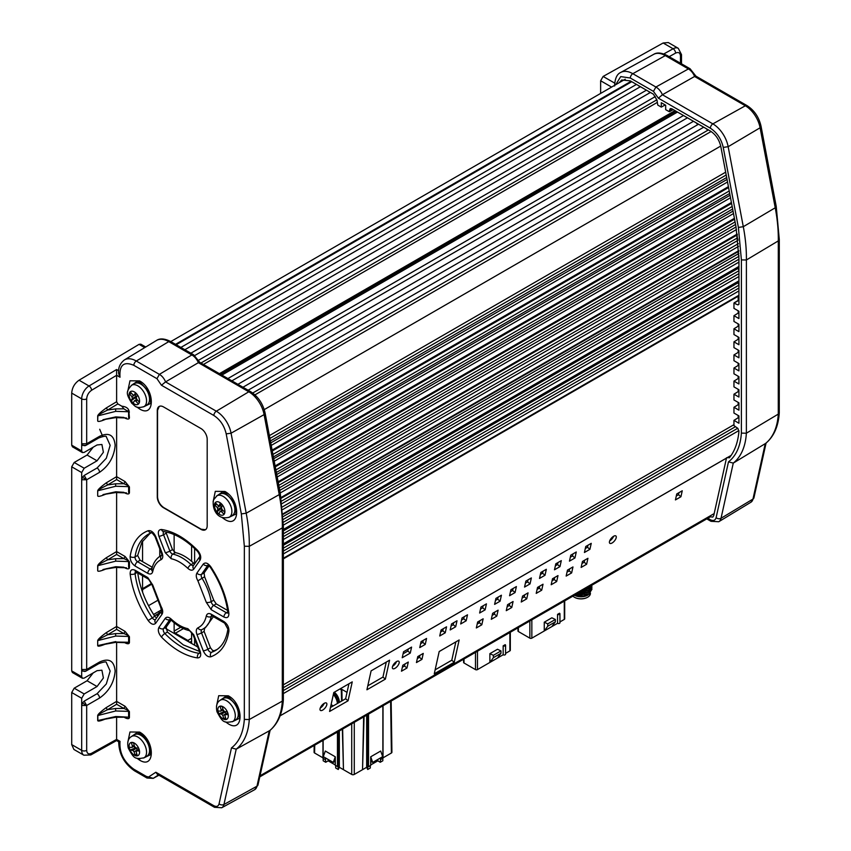 <?xml version="1.0" encoding="UTF-8"?>
<svg xmlns="http://www.w3.org/2000/svg" width="851" height="851" viewBox="0 0 851 851"><rect width="100%" height="100%" fill="white"/><g stroke="black" fill="none" stroke-linecap="round" stroke-linejoin="round"><path stroke-width="1.28" d="M590.413 593.03L590.413 593.381A9.404 5.425 180 0 1 587.669 597.221L587.413 597.359A9.053 5.223 180 0 1 574.616 597.359L574.361 597.221A9.404 5.425 180 0 1 572.883 596.104M574.68 595.072L588.732 593.966L591.86 588.509M591.934 589.264L588.732 594.36L581.648 596.423A10.925 6.308 180 0 1 574.489 595.179M542.704 572.606A4.766 2.755 120 0 0 542.044 573.521M531.843 619.794L531.843 638.154L544.257 630.985L544.257 622.198L547.746 623.857L555.363 619.464L555.363 621.836L547.746 626.23L547.746 623.857M531.843 638.154A1.415 0.819 180 0 1 529.843 638.154L518.365 631.527A1.415 0.819 180 0 1 517.961 630.953L517.961 627.815M564.692 600.838L564.692 618.847A1.415 0.819 180 0 1 564.277 619.422L564.277 601.072M559.947 621.921L564.277 619.422M559.947 613.805A1.415 0.819 180 0 1 559.075 614.56A1.415 0.819 180 0 1 557.543 614.379L559.533 613.231A1.415 0.819 180 0 1 559.947 613.805L559.947 622.741A1.415 0.819 180 0 1 559.075 623.496A1.415 0.819 180 0 1 557.543 623.315L544.257 630.985L547.746 626.23M552.873 578.542A7.372 4.255 60 0 1 553.671 579.85M537.8 587.243A3.595 2.074 60 0 1 538.63 588.53M555.363 621.836L551.863 626.591M544.257 622.198L551.863 617.805L555.363 619.464M557.543 614.379L557.543 623.315M477.464 651.196L477.464 669.609L489.878 662.44L489.878 653.653L493.378 655.313L500.984 650.919L500.984 653.291L493.378 657.685L493.378 655.313M477.464 669.609A1.415 0.819 180 0 1 475.475 669.609L463.997 662.982A1.415 0.819 180 0 1 463.582 662.408L463.582 659.206M510.313 632.229L510.313 650.302A1.415 0.819 180 0 1 509.898 650.877L509.898 632.463M505.579 653.377L509.898 650.877M505.579 645.26A1.415 0.819 180 0 1 504.707 646.015A1.415 0.819 180 0 1 503.164 645.835L505.164 644.686A1.415 0.819 180 0 1 505.579 645.26L505.579 654.196A1.415 0.819 180 0 1 504.707 654.951A1.415 0.819 180 0 1 503.164 654.77L489.878 662.44L493.378 657.685M494.495 613.497A3.595 2.074 -120 0 0 493.867 612.624M478.315 623.368A7.372 4.255 -120 0 0 477.602 622.187M500.984 653.291L497.495 658.046M489.878 653.653L497.495 649.26L500.984 650.919M503.164 645.835L503.164 654.77M440.68 631.697L442.86 630.431M439.18 651.579L444.169 648.643M419.575 657.025L418.288 656.281M418.352 658.014L418.054 656.419M417.362 658.408L418.298 657.983M481.57 608.454A4.766 2.755 120 0 0 480.677 608.305M584.435 560.309L584.435 561.096M557.001 564.883A4.766 2.755 120 0 0 555.575 564.841M589.945 593.477L587.669 595.2A9.404 5.425 180 0 1 574.404 595.221L581.648 596.423M587.413 597.359L587.669 597.221A9.404 5.425 180 0 1 574.361 597.221L574.616 597.359M588.041 594.987C583.446 597.189 578.882 597.264 574.372 595.211M574.404 595.221L584.711 595.977M586.999 592.934L590.509 589.126M576.467 594.094L584.69 594.072M578.893 592.636L584.69 592.158M582.212 590.722L584.69 590.254M591.53 585.339L588.732 588.243L583.212 590.137M582.339 590.647L588.732 588.647L591.732 585.222M576.393 594.083L588.732 592.456L591.934 587.36L588.732 592.062L576.882 593.796M578.988 592.583L588.732 590.551L591.934 585.456L588.732 590.147L579.605 592.222M591.86 586.605L591.934 587.36M364.058 716.67L362.537 769.666L363.654 716.904M368.526 714.085L368.526 766.677L367.738 766.645L367.738 769.495L366.664 767.294L354.271 774.442A1.798 1.042 180 0 1 351.729 774.442L343.453 769.666L342.645 729.03M335.283 756.794L325.305 751.039L323.306 756.656L333.284 762.411L335.283 761.262L335.283 756.794L333.284 762.411M322.965 754.433L322.869 757.784L314.604 753.007A1.798 1.042 180 0 1 314.072 752.263L314.179 745.465M340.549 688.619L347.038 692.363M342.091 700.788L341.868 689.416L340.517 688.64M339.336 730.945L339.336 767.294L343.453 769.666L342.347 729.201M341.581 701.086L341.272 689.757L339.921 688.98M341.868 689.416L341.272 689.757M335.709 765.655L335.709 768.017L338.262 769.495L339.336 767.294M335.283 761.262L335.283 765.411L338.262 766.645L338.262 769.495M323.178 758.422L323.178 760.783L325.731 762.262L328.178 760.847L328.178 759.464M328.178 760.847L335.283 764.953M325.731 762.262L325.305 757.805M323.125 740.306L323.125 758.39L325.305 759.645M370.706 764.953L377.823 760.847L377.823 759.464M377.823 760.847L380.269 762.262L380.695 757.805M372.706 762.411L382.684 756.656L380.695 751.039L370.706 756.794L370.706 761.262L372.706 762.411L370.706 756.794M367.738 769.495L370.291 768.017L370.291 765.655M368.526 766.677L370.706 765.411L370.706 761.262M380.269 762.262L382.822 760.783L382.822 758.422M380.695 759.645L382.876 757.954M383.024 754.582L383.024 757.837M383.12 757.784L391.396 753.007L390.609 701.341M391.152 701.033L391.917 752.263A1.798 1.042 180 0 1 391.396 753.007M614.592 86.025C614.911 78.611 616.932 74.101 620.645 72.495A24.349 14.052 60 0 1 620.794 72.409A24.349 14.052 60 0 1 632.814 73.697L655.908 87.025L688.395 68.942L690.097 68.782L695.937 76.154L747.061 105.63A3.532 2.042 -60 0 0 745.338 105.779A21.424 12.371 60 0 1 760.092 127.778L761.081 126.427C759.049 117.3 754.38 110.364 747.061 105.63M615.688 84.728L620.719 76.59L630.325 78.026L653.451 91.376L655.908 87.025A10.606 6.127 60 0 1 662.418 94.748L694.586 76.473L695.373 76.984M653.451 91.376L658.376 98.184L662.418 94.748L712.861 123.874A22.232 12.829 60 0 1 728.158 146.702L743.295 226.696A149.68 86.419 60 0 1 746.391 259.981L778.303 240.897L779.293 239.471L776.229 206.442L775.229 207.782A148.882 85.962 60 0 1 778.303 240.897L778.282 414.107L779.271 412.746L779.293 239.461M658.376 98.184L710.362 128.193C716.978 132.543 721.276 138.947 723.233 147.393L738.381 227.43L741.402 259.917L746.391 259.981L746.37 433.212A79.164 45.699 60 0 1 733.275 463.093L765.698 443.371M741.402 259.917L741.381 433.116L746.37 433.212L778.282 414.107A78.356 45.241 60 0 1 765.23 443.733L752.965 499.069A3.532 2.436 12.5 0 0 753.933 497.814L750.901 502.239L718.829 521.684A11.999 6.925 60 0 1 718.765 521.727L711 521.312A3.532 2.042 120 0 1 710.266 519.695L707.755 518.238M741.381 433.116C740.466 446.264 736.168 455.849 728.488 461.87L733.275 463.093L721.031 518.28A11.999 6.925 60 0 1 718.829 521.684M614.656 83.09L603.125 76.441L663.142 42.997L673.12 48.762L663.801 53.953M680.47 63.219L680.47 56.038A3.532 2.042 0 0 0 681.502 54.602L678.279 48.316L668.301 42.55L663.142 42.997M603.125 76.441L600.636 80.76L600.636 93.419M729.222 457.838L729.541 457.583C734.796 450.977 737.934 442.286 738.923 431.521L737.891 428.393L733.956 425.585L733.956 420.362L738.934 423.234L738.934 415.916L733.956 413.033L733.956 407.278L738.934 410.15L738.934 402.831L733.956 399.959L733.956 394.194L738.934 397.066L738.934 389.747L733.956 386.875L733.956 381.11L738.934 383.982L738.934 376.663L733.956 373.791L733.956 368.026L738.934 370.898L738.934 363.579L733.956 360.707L733.956 354.941L738.934 357.814L738.934 350.495L733.956 347.623L733.956 341.857L738.934 344.74L738.934 337.411L733.956 334.539L733.956 328.773L738.934 331.656L738.934 324.327L733.956 321.455L733.956 315.689L738.934 318.572L738.934 311.243L733.956 308.37L733.956 303.147L737.913 304.892L738.945 304.296L738.945 258.502L735.998 226.738L720.84 146.659C719.265 139.766 715.776 134.564 710.362 131.033L671.694 108.705L669.663 109.885L670.269 108.566L671.694 108.705M733.956 303.147L738.945 300.222M669.663 109.885L669.194 111.672L665.673 109.63L665.673 105.237L661.291 102.705L661.291 107.109L657.77 105.067L656.983 100.12L653.408 94.195L630.325 80.866L621.709 79.973L619.166 82.717M673.035 109.481L669.194 111.672M710.213 516.823L712.787 517.089L713.712 515.663L726.552 457.764L729.541 457.583M738.168 252.843L738.923 253.279M734.711 220.015A167.509 96.706 60 0 1 734.987 221.983A1.766 1.021 -120 0 0 735.232 222.771M736.998 235.078A167.509 96.706 60 0 1 737.392 237.918A1.766 1.021 -120 0 0 737.913 239.184M738.168 251.619L738.168 253.906A1.766 1.021 -120 0 0 738.955 255.704M738.168 267.469L738.168 268.31A1.766 1.021 -120 0 0 738.945 270.097M738.168 281.872L738.168 282.713A1.766 1.021 -120 0 0 738.945 284.5M738.168 296.276L738.168 300.435M738.168 310.796L738.168 313.136M738.168 323.88L738.168 326.22M738.168 336.964L738.168 339.304M738.168 350.048L738.168 352.378M738.168 363.132L738.168 365.462M738.168 376.216L738.168 378.546M738.168 389.301L738.168 391.63M738.168 402.385L738.168 404.714M738.168 415.469L738.168 417.798M738.04 240.301L281.968 503.622M735.562 224.483L279.277 487.921M158.999 611.475L158.999 613.273M142.553 592.147L142.553 575.744M142.553 561.639L142.553 541.119M197.794 647.058L165.817 628.602M144.713 347.612L139.064 344.357L140.83 344.187L145.712 347.006M99.705 429.266L102.556 435.978M139.064 344.357L79.058 380.216C74.58 383.386 72.133 387.673 71.707 393.098L81.685 398.864L81.685 443.754L82.419 445.36L85.94 445.36A3.532 2.883 -120 0 1 81.685 443.754L81.685 450.956L71.707 445.19L71.707 393.098M71.707 744.604L73.899 749.454L83.877 755.209A10.584 6.117 120 0 1 81.685 750.369L71.707 744.604L71.707 692.523L74.197 688.193L87.079 680.757L93.195 672.907M81.685 443.754L86.674 443.754A3.532 2.042 60 0 1 85.94 445.36L98.822 437.925C103.971 436.084 106.471 435.723 106.322 436.84L110.162 445.318L106.322 458.232L97.057 468.007L84.185 475.443L82.419 477.305L81.685 479.762L81.685 669.471L82.419 671.088L85.94 671.088A3.532 2.883 -120 0 1 81.685 669.471L86.674 669.471A3.532 2.042 60 0 1 85.94 671.088L98.822 663.652C103.971 661.801 106.471 661.44 106.322 662.557L110.151 671.035L106.322 683.949L97.057 693.725L84.175 701.16L82.419 703.022L81.685 705.479L81.685 698.277L84.175 693.959L97.057 686.523L103.397 677.97L101.907 670.194L97.057 670.673L84.175 678.109L82.419 678.29L72.431 672.524L71.707 670.907L71.707 466.795L74.197 462.476L87.079 455.04L93.195 447.19M84.185 475.443L86.674 479.762L81.685 479.762L81.685 472.56L84.185 468.241L97.057 460.806L103.397 452.253L101.907 444.477L97.057 444.956L84.185 452.392L82.419 452.572L72.441 446.807L71.707 445.19M82.419 678.29L81.685 676.673L71.707 670.907M82.419 452.572L81.685 450.956M158.935 775.218L153.265 778.325L146.287 776.41A3.532 2.042 120 0 0 147.01 778.027L153.223 778.357L158.935 775.218M149.031 776.697L155.839 772.24L213.771 805.684A3.532 2.042 120 0 0 214.505 807.301L221.749 807.748L254.63 789.696A11.999 6.925 -120 0 0 254.704 789.654A11.999 6.925 -120 0 0 256.97 786.207A3.532 2.436 12.5 0 0 257.991 784.93L254.704 789.654M213.771 805.684C216.505 807.046 218.271 806.44 219.058 803.865L231.472 747.912L236.216 749.157L269.778 730.562M244.343 546.225L241.333 513.919L246.205 513.206L279.234 494.612A149.68 86.419 -120 0 1 282.341 527.897L282.309 701.128A79.164 45.699 -120 0 1 269.214 731.009L256.97 786.207L223.941 804.493L236.216 749.157A78.356 45.241 -120 0 0 249.269 719.531L249.29 546.321L282.341 527.897L283.372 526.461L283.34 699.735L282.309 701.128L249.269 719.531L244.322 719.414L244.343 546.225L249.29 546.321A148.882 85.962 -120 0 0 246.205 513.206L231.068 433.202L264.097 414.618L279.234 494.612L280.277 493.25L283.372 526.461M264.097 414.618A22.232 12.829 -120 0 0 248.8 391.79A3.532 2.042 -60 0 1 250.566 391.62C258.161 396.545 263.023 403.757 265.14 413.246L264.097 414.618M241.333 513.919L226.196 433.882C224.324 425.787 220.207 419.66 213.867 415.501L161.456 385.237L165.573 381.897L198.368 362.675L199.304 363.217M250.566 391.62L199.794 362.356L193.592 354.771L191.847 354.952L159.382 374.366L136.277 361.026L168.764 341.623L191.847 354.952A10.606 6.127 -120 0 1 198.368 362.675L248.8 391.79L216.324 411.203L165.573 381.897A9.808 5.659 -120 0 0 159.382 374.366L156.967 378.684L133.83 365.324C123.778 361.09 119.172 365.058 120.012 377.227L118.704 373.749C117.949 368.164 119.831 363.568 124.363 359.952L156.435 340.506A24.349 14.052 -120 0 1 156.584 340.421A24.349 14.052 -120 0 1 168.764 341.623A3.532 2.042 -60 0 1 170.519 341.442L193.613 354.771M81.685 669.471L81.685 676.673M84.175 701.16L86.674 705.479L81.685 705.479L81.685 750.369A3.532 2.042 0 0 0 86.674 750.369L86.674 705.479L99.556 698.043C108.96 691.469 114.151 682.47 115.151 671.035C114.151 660.748 108.96 657.749 99.556 662.035L86.674 669.471L86.674 479.762L99.556 472.326C108.96 465.752 114.151 456.753 115.151 445.318C114.151 435.031 108.96 432.031 99.556 436.318L86.674 443.754L86.674 398.864C86.983 395.258 88.61 392.396 91.578 390.269L116.619 375.312L116.576 369.525L89.036 385.982A10.584 6.117 120 0 0 81.685 398.864A3.532 2.042 0 0 0 86.674 398.864M171.125 620.071L166.147 627.187L167.413 632.038L183.348 644.898L199.464 651.419M197.911 627.847C202.23 625.751 205.027 621.783 206.314 615.943C207.038 613.518 208.676 612.943 211.229 614.209L223.93 621.538C227.355 624.006 229.015 627.198 228.908 631.112C226.76 644.526 220.717 653.1 210.782 656.812C207.846 657.217 205.346 655.227 203.272 650.855L196.932 634.495C195.804 631.176 196.134 628.963 197.911 627.847A3.532 2.872 -115 0 0 201.9 629.602A3.532 2.872 -115 0 0 202.038 629.538A42.327 24.434 -120 0 0 202.857 629.112L205.431 627.708L213.41 616.656M217.143 649.451L214.186 650.728L212.622 650.462L210.463 647.771L204.112 631.421L204.602 628.123M213.761 600.21L216.197 603.88L213.654 605.391A3.595 2.074 60 0 1 211.176 601.668L213.761 600.21L204.602 576.787L202.038 578.265A3.595 2.074 60 0 1 201.538 574.34L207.878 565.319A3.595 2.074 60 0 1 208.048 565.128M216.197 603.88L227.632 610.475M209.101 565.83L204.112 572.925L204.602 576.787M193.485 565.479A3.595 2.074 60 0 1 191.06 564.638L193.613 563.139C187.539 557.448 181.465 553.937 175.38 552.607L172.859 554.129A3.595 2.074 60 0 1 172.083 553.82A3.595 2.074 60 0 1 169.881 551.086L163.562 534.736A3.595 2.074 60 0 1 163.764 531.588M193.613 563.139L194.634 563.841L194.592 548.47M165.817 531.928L172.466 549.618L175.38 552.607M150.095 533.322L141.904 542.236L137.639 555.49L140.107 560.224L152.308 567.266M137.66 572.223C139.681 587.233 145.383 601.923 154.744 616.284L156.573 617.964M119.64 741.2C118.3 741.934 118.427 741.987 120.012 741.359L116.608 739.402C116.566 740.966 116.587 740.966 116.608 739.402L91.578 753.295C88.61 754.603 86.972 753.624 86.674 750.369M120.012 741.359C119.161 752.55 123.767 761.836 133.83 769.219A3.532 2.042 120 0 0 134.554 770.836C124.246 763.687 118.949 754.007 118.693 741.785L116.576 740.572L90.802 754.943A3.532 2.074 -119.1 0 0 91.578 753.295M155.839 772.24L157.339 774.293L214.505 807.301M231.472 747.912C239.131 741.976 243.407 732.477 244.322 719.414M116.608 642.303L116.63 704.266L107.641 709.649A1.766 1 59.1 0 1 106.364 707.5C100.79 711.585 97.897 714.276 97.695 715.553L115.725 710.968L128.618 711.372C128.98 710.862 127.395 709.883 123.852 708.436L115.513 708.521L107.641 709.649C100.333 713.298 97.078 715.234 97.844 715.478L97.844 720.489L115.651 717.255L128.618 717.17L115.757 716.51L97.695 720.563C97.918 721.605 100.801 720.957 106.364 718.606A1.766 1.032 60.9 0 1 106.375 718.478M116.608 567.404L116.608 626.485L106.364 632.591C100.79 636.686 97.897 639.367 97.695 640.654L97.695 645.664C97.918 646.707 100.801 646.047 106.364 643.707A1.766 1.032 60.9 0 1 106.375 643.579M116.619 492.495L116.608 551.586L106.364 557.692C100.843 561.734 97.95 564.415 97.695 565.745L97.695 570.755C97.918 571.798 100.812 571.149 106.364 568.798L106.375 568.67M116.619 417.596L116.619 476.677L106.364 482.783C100.79 486.878 97.897 489.559 97.695 490.846L97.695 495.856C97.918 496.899 100.812 496.25 106.364 493.899A1.766 1.032 60.9 0 1 106.375 493.771M116.619 375.312L116.619 401.757L106.364 407.884C100.843 411.927 97.95 414.607 97.695 415.937L97.695 420.947C97.918 421.99 100.812 421.341 106.364 418.99L106.375 418.862M116.608 717.212L116.608 739.349M116.619 401.757L117.863 403.927L121.81 406.204L123.863 408.82L115.545 408.905L107.641 410.033C100.514 413.565 97.248 415.511 97.854 415.862L115.757 411.341L128.618 411.756L123.863 408.82M106.364 407.884L107.641 410.033L117.863 403.927M123.863 417.415L115.736 416.894L103.003 419.713M126.448 417.979L115.63 417.639L102.992 419.713M97.695 415.937A1.766 1.021 180 0 1 97.854 415.862L97.695 420.947M106.364 482.783L107.641 484.932C100.344 488.58 97.078 490.527 97.854 490.761L115.736 486.251L128.618 486.655C128.98 486.155 127.395 485.176 123.863 483.73L116.64 479.56L116.619 476.677L125.086 481.581L129.426 486.921L129.426 492.718C129.182 494.229 127.746 494.346 125.086 493.059L124.437 492.686M125.086 481.581L123.863 483.73L115.513 483.815L107.641 484.932L116.64 479.56M123.863 492.325L115.757 491.793L103.003 494.612M126.448 492.889L115.651 492.548L102.992 494.612M97.695 490.846L97.695 495.856M106.364 557.692L107.641 559.841C100.514 563.373 97.248 565.319 97.844 565.67L115.757 561.149L128.618 561.564C129.001 561.064 127.416 560.096 123.863 558.628L116.64 554.458L116.608 551.586L125.086 556.48L129.426 561.83L129.426 567.628C129.182 569.138 127.735 569.245 125.086 567.957L124.437 567.585M125.086 556.48L123.863 558.628L115.534 558.713L107.641 559.841L116.64 554.458M123.863 567.223L115.736 566.702L103.003 569.521M126.437 567.787L115.63 567.447L102.992 569.521M97.695 565.745A1.766 1.021 180 0 1 97.844 565.67L97.695 570.755M106.364 632.591L107.641 634.74C100.344 638.388 97.078 640.335 97.844 640.569L115.725 636.059L128.618 636.463C128.98 635.952 127.395 634.984 123.863 633.538L116.63 629.368L116.608 626.485L125.086 631.389L129.426 636.729L129.426 642.526C129.182 644.037 127.735 644.154 125.086 642.867L124.437 642.494M125.086 631.389L123.863 633.538L115.513 633.623L107.641 634.74L116.63 629.368M115.757 641.601L97.844 645.579L115.651 642.356L126.448 642.696L128.618 642.26L115.534 642.048M123.863 642.133L126.448 642.696M97.695 640.654L97.695 645.664M123.852 717.031L126.448 717.595M116.63 704.266L123.852 708.436L125.086 706.287L129.416 711.638A1.766 1.021 180 0 0 128.618 711.372L128.618 717.17L129.416 717.436C129.182 718.946 127.735 719.052 125.086 717.765L125.044 717.446M121.81 406.204C125.554 406.587 127.884 407.937 128.788 410.225L129.426 417.82C129.182 419.33 127.735 419.437 125.086 418.149L124.437 417.777M129.426 412.022A1.766 1.021 180 0 0 128.618 411.756L128.618 417.554L129.426 417.82M129.426 561.83A1.766 1.021 180 0 0 128.618 561.564L128.618 567.362L129.426 567.628M170.328 619.166L171.242 620.177A3.532 1.319 -46.6 0 1 171.179 619.06C176.742 624.262 182.295 627.474 187.837 628.676A3.532 2.564 101.8 0 0 189.613 630.687L192.932 634.548A3.532 0.745 158.8 0 0 193.73 634.708L200.07 651.058A3.532 0.745 158.8 0 1 199.283 650.887L192.932 634.548M161.073 606.486C162.839 609.646 163.169 612.241 162.041 614.252L155.68 623.251C153.595 625.23 151.095 624.315 148.17 620.528C138.298 605.401 132.299 589.924 130.16 574.106C130.054 570.064 131.714 568.776 135.128 570.266L147.819 577.595A3.532 2.042 120 0 0 148.553 579.212L151.755 584.158A3.532 1.553 -9.7 0 0 152.733 585.009L161.073 606.486L160.552 606.891L161.647 610.773M161.722 555.256A3.532 2.872 65 0 0 161.126 559.65C156.797 561.745 153.988 565.734 152.723 571.606A3.532 2.415 -168.2 0 1 151.765 569.447L152.063 569.234M187.858 568.362C182.284 563.149 176.721 559.937 171.168 558.724A3.532 2.564 -78.2 0 1 172.859 554.129A42.327 24.434 -120 0 1 191.06 564.638A3.532 1.319 133.4 0 0 187.858 568.362C190.347 570.5 192.305 570.755 193.741 569.138A3.532 2.787 -144.9 0 1 193.358 565.66L199.666 556.682M206.293 602.306L197.911 580.85L202.038 578.265A42.327 24.434 -120 0 1 211.176 601.668A3.532 1.542 170.2 0 1 206.293 602.306L211.208 609.688A3.532 2.042 -60 0 1 213.654 605.391L226.345 612.72A3.595 2.074 60 0 0 227.877 613.018M127.756 742.508L129.958 731.988L139.564 732.083C155.222 740.338 155.233 769.942 139.575 760.124L136.777 758.135M163.52 406.916L200.953 428.521A8.818 5.095 60 0 1 207.187 439.329L207.187 525.758A8.818 5.095 60 0 1 205.357 529.79A8.818 5.095 60 0 1 200.942 529.354L163.52 507.749A8.818 5.095 60 0 1 157.286 496.941L157.286 410.512A8.818 5.095 60 0 1 159.116 406.48A8.818 5.095 60 0 1 163.52 406.916M213.09 501.877L215.303 491.346L224.909 491.452C240.556 499.707 240.567 529.311 224.909 519.493L222.111 517.504M127.756 391.322L129.958 380.791L139.564 380.897C155.222 389.152 155.222 418.756 139.564 408.927L136.777 406.938M216.494 706.234L218.707 695.703L228.313 695.799C243.96 704.054 243.971 733.668 228.313 723.839L225.515 721.85M131.214 736.689L137.256 732.562L140.287 733.7C148.265 740.242 151.542 747.306 150.138 754.88L143.553 758.05M216.558 496.048L222.59 491.931L225.632 493.069L233.004 500.973L235.28 506.302C236.11 511.632 236.174 514.281 235.472 514.249L228.887 517.408M131.214 385.492L137.256 381.376L140.298 382.514L147.67 390.407L149.946 395.747C150.776 401.076 150.84 403.725 150.138 403.682L143.553 406.852M219.962 700.405L225.994 696.278L229.036 697.416L236.408 705.319L238.684 710.649C239.514 715.989 239.578 718.638 238.876 718.595L232.291 721.765M232.738 721.531L235.727 719.797A12.35 7.127 -120 0 0 237.631 709.915A12.35 7.127 -120 0 0 223.377 698.405L220.388 700.139C216.888 702.107 215.75 705.979 216.984 711.755C222.707 722.499 223.813 723.148 232.738 721.531A12.35 7.127 -120 0 0 234.631 711.638A12.35 7.127 -120 0 0 220.388 700.139M144 406.618L146.989 404.885A12.35 7.127 -120 0 0 144.617 387.311A12.35 7.127 -120 0 0 134.639 383.493L131.65 385.226C125.618 392.024 126.171 393.758 131.831 403.321C135.086 405.587 135.458 409.097 144 406.618A12.35 7.127 -120 0 0 141.617 389.035A12.35 7.127 -120 0 0 131.65 385.226M229.334 517.174L232.323 515.44A12.35 7.127 -120 0 0 234.355 512.93A12.35 7.127 -120 0 0 230.844 498.952A12.35 7.127 -120 0 0 219.973 494.059L216.984 495.782L213.622 499.803C211.676 507.09 216.377 520.918 229.334 517.174A12.35 7.127 -120 0 0 231.366 514.653A12.35 7.127 -120 0 0 227.845 500.675A12.35 7.127 -120 0 0 216.984 495.782M144 757.805L146.989 756.082A12.35 7.127 -120 0 0 148.882 746.189A12.35 7.127 -120 0 0 134.639 734.69L131.65 736.423C128.15 738.391 127.012 742.263 128.246 748.029C133.969 758.784 135.075 759.422 144 757.805A12.35 7.127 -120 0 0 145.893 747.923A12.35 7.127 -120 0 0 131.65 736.423M159.243 406.406L157.541 410.373L157.531 496.803C157.924 501.377 160.009 504.983 163.775 507.6L201.198 529.216L205.485 529.716M129.214 747.199L131.905 747.465L132.458 746.263L131.341 742.508L133.447 742.71L134.554 746.465L135.883 747.869L138.575 748.135L139.447 751.061L136.745 750.795L136.203 751.997L137.309 755.752L135.213 755.55L134.096 751.795L132.777 750.391L130.086 750.125L129.214 747.199M137.724 750.22L136.266 748.38L134.745 748.22L130.086 750.125M134.745 748.22L134.139 746.178M136.266 748.38L132.777 750.391M137.596 749.774L134.096 751.795M136.713 753.731L135.213 755.55M138.979 749.497L136.745 750.795M134.203 745.253L132.458 746.263M134.426 746.019L131.905 747.465M215.292 502.739L218.037 505.473L219.335 505.526L220.324 502.93L222.462 505.058L221.462 507.653L222.068 509.494L224.813 512.228L224.036 514.249L221.292 511.515L219.994 511.472L219.005 514.057L216.867 511.93L217.867 509.345L217.26 507.494L214.516 504.76L215.292 502.739M216.899 504.345L214.516 504.76M222.207 510.196L220.792 508.781L221.356 507.324L220.26 504.983M220.749 505.473L217.26 507.494M221.356 507.324L217.867 509.345M220.792 508.781L216.867 511.93M222.558 509.983L219.994 511.472M223.068 510.494L221.292 511.515M221.611 504.207L219.335 505.526M137.554 395.109L136.288 397.406L136.756 399.236L139.383 402.225L138.394 404.012L135.766 401.023L134.415 400.789L133.15 403.087L131.107 400.768L132.373 398.47L131.905 396.64L129.278 393.651L130.267 391.864L132.884 394.843L134.245 395.087L135.511 392.779L137.554 395.109M136.681 399.481L135.149 397.747L135.862 396.449L135.277 394.481M136.426 393.822L134.245 395.087M131.533 393.3L129.278 393.651M135.394 394.619L131.905 396.64M135.862 396.449L132.373 398.47M135.149 397.747L131.107 400.768M136.873 399.374L134.415 400.789M137.468 400.044L135.766 401.023M217.952 710.915L220.654 711.191L221.196 709.979L220.09 706.224L222.185 706.436L223.302 710.191L224.621 711.585L227.313 711.851L228.185 714.776L225.483 714.51L224.941 715.723L226.047 719.478L223.951 719.265L222.845 715.51L221.515 714.106L218.824 713.84L217.952 710.915M226.462 713.946L225.015 712.096L223.494 711.936L218.824 713.84M223.494 711.936L222.888 709.894M225.015 712.096L221.515 714.106M226.334 713.489L222.845 715.51M225.451 717.446L223.951 719.265M227.717 713.223L225.483 714.51M222.941 708.968L221.196 709.979M223.164 709.734L220.654 711.191M726.116 175.04L269.905 438.435M736.03 226.951L279.745 490.389M738.381 243.641L282.372 506.919M678.938 492.676L678.492 494.708L676.311 495.963M613.603 536.258A4.766 2.074 -50 0 1 609.667 540.949A4.766 2.074 -50 0 1 609.656 540.959M584.626 560.192L584.18 562.224L581.999 563.479M587.935 545.246L587.488 547.278L585.307 548.533M569.659 568.84L569.213 570.872L567.032 572.127M557.99 562.543L557.543 564.575L555.363 565.83M554.692 577.489L554.235 579.52L552.054 580.776M320.253 708.043A4.766 2.074 -50 0 1 320.242 708.043A4.766 2.074 -50 0 0 324.188 703.351A4.766 2.074 130 0 0 320.699 707.053A4.766 2.074 130 0 0 320.37 710.372A4.766 2.074 130 0 0 322.689 710.085A4.766 2.074 130 0 0 326.167 706.383A4.766 2.074 130 0 0 326.497 703.075A4.766 2.074 130 0 0 324.178 703.362M392.598 666.269A4.766 2.074 -50 0 1 392.598 666.28A4.766 2.074 -50 0 0 396.534 661.578A4.766 2.074 130 0 0 393.045 665.291A4.766 2.074 130 0 0 392.715 668.599A4.766 2.074 130 0 0 395.034 668.312A4.766 2.074 130 0 0 398.513 664.61A4.766 2.074 130 0 0 398.842 661.301A4.766 2.074 130 0 0 396.523 661.589M404.98 663.971L404.533 665.993L402.353 667.258M443.243 628.729L442.797 630.761L440.616 632.016M419.947 655.323L419.5 657.344L417.32 658.61M453.7 622.687L453.253 624.719L451.073 625.974M464.199 616.72L463.742 618.751L461.561 620.007M483.134 605.784L482.687 607.805L480.507 609.071M498.112 597.136L497.665 599.157L495.473 600.423M509.77 603.433L509.324 605.455L507.143 606.72M513.079 588.488L512.632 590.52L510.451 591.775M494.803 612.082L494.357 614.103L492.176 615.369M479.836 620.73L479.39 622.751L477.198 624.017M524.748 594.785L524.301 596.806L522.12 598.072M528.045 579.839L527.599 581.871L525.418 583.126M539.715 586.137L539.268 588.169L537.087 589.424M543.023 571.191L542.576 573.223L540.385 574.478M423.255 640.367L422.809 642.388L420.628 643.654M572.957 553.895L572.51 555.926L570.33 557.182M408.278 649.026L407.831 651.047L403.097 653.791M435.148 669.833L451.796 660.216L455.849 641.899M386.258 662.099L382.95 677.088L367.792 685.832M348.942 683.768L345.623 698.756L330.475 707.5M613.592 536.268A4.766 2.074 130 0 0 610.114 539.97A4.766 2.074 130 0 0 609.784 543.278A4.766 2.074 130 0 0 612.103 542.991A4.766 2.074 130 0 0 615.581 539.289A4.766 2.074 130 0 0 615.911 535.981A4.766 2.074 130 0 0 613.592 536.268L613.145 537.258M680.928 496.75L682.247 490.772L676.758 493.942L675.439 499.92L680.928 496.75L678.492 494.708M586.616 564.266L587.935 558.288L582.446 561.458L581.127 567.436L586.616 564.266L584.18 562.224M589.913 549.32L591.243 543.342L585.754 546.512L584.424 552.49L589.913 549.32L587.488 547.278M571.638 572.914L572.968 566.936L567.479 570.106L566.149 576.084L571.638 572.914L569.213 570.872M559.979 566.617L561.298 560.639L555.809 563.809L554.49 569.787L559.979 566.617L557.543 564.575M556.671 581.552L557.99 575.584L552.501 578.754L551.182 584.733L556.671 581.552L554.235 579.52M406.969 668.035L408.289 662.057L402.8 665.227L401.47 671.205L406.969 668.035L404.533 665.993M445.233 632.793L446.552 626.815L441.063 629.995L439.733 635.974L445.233 632.793L442.797 630.761M421.936 659.387L423.255 653.408L417.767 656.578L416.447 662.557L421.936 659.387L419.5 657.344M455.689 626.762L457.008 620.783L451.519 623.953L450.2 629.931L455.689 626.762L453.253 624.719M466.178 620.794L467.497 614.816L462.008 617.986L460.689 623.964L466.178 620.794L463.742 618.751M485.123 609.848L486.442 603.87L480.953 607.04L479.634 613.018L485.123 609.848L482.687 607.805M500.09 601.2L501.409 595.221L495.92 598.402L494.601 604.37L500.09 601.2L497.665 599.157M511.759 607.497L513.079 601.519L507.59 604.689L506.271 610.667L511.759 607.497L509.324 605.455M515.068 592.551L516.387 586.573L510.898 589.754L509.579 595.732L515.068 592.551L512.632 590.52M496.793 616.145L498.112 610.167L492.623 613.337L491.304 619.315L496.793 616.145L494.357 614.103M481.815 624.794L483.145 618.815L477.656 621.985L476.326 627.964L481.815 624.794L479.39 622.751M526.726 598.849L528.056 592.87L522.567 596.051L521.237 602.019L526.726 598.849L524.301 596.806M530.035 583.903L531.354 577.935L525.865 581.105L524.546 587.084L530.035 583.903L527.599 581.871M541.704 590.2L543.023 584.222L537.534 587.403L536.215 593.381L541.704 590.2L539.268 588.169M545.002 575.265L546.331 569.287L540.842 572.457L539.513 578.435L545.002 575.265L542.576 573.223M366.919 689.789L371.11 670.854L389.567 660.195L385.375 679.119L366.919 689.789M426.564 638.452L421.075 641.622L419.756 647.6L425.245 644.43L426.564 638.452M576.265 551.991L570.776 555.16L569.457 561.139L574.946 557.969L576.265 551.991M410.267 653.089L411.586 647.111L403.544 651.76L402.225 657.738L410.267 653.089L407.831 651.047M434.265 673.79L439.19 651.515L459.157 639.984L454.232 662.259L434.265 673.79M329.592 711.457L333.783 692.523L352.25 681.864L348.059 700.798L329.592 711.457M331.103 704.649L333.262 705.894M451.796 660.216L454.232 662.259M572.51 555.926L574.946 557.969M422.809 642.388L425.245 644.43M382.95 677.088L385.375 679.119M345.623 698.756L348.059 700.798M194.592 645.207L194.592 638.814M738.934 312.657L733.956 315.689M738.934 325.742L733.956 328.773M738.934 338.826L733.956 341.857M738.934 351.92L733.956 354.941M738.934 364.994L733.956 368.026M738.934 378.078L733.956 381.11M738.934 391.162L733.956 394.194M738.934 404.246L733.956 407.278M738.934 417.33L733.956 420.362M661.291 107.109L665.205 104.96M191.592 643.484L191.592 632.24M191.592 561.32L191.592 545.778M638.888 85.813A3.532 2.042 -120 0 0 639.814 87.047M648.866 91.568A3.532 2.042 -120 0 0 649.792 92.802M676.332 111.385A3.532 2.042 -120 0 0 677.056 112.3M686.31 117.151A3.532 2.042 -120 0 0 687.034 118.055M696.288 122.906A3.532 2.042 -120 0 0 697.958 124.544M706.192 128.629A3.532 2.042 -120 0 0 708.16 130.075M159.775 556.352L159.775 548.863M154.829 616.401A3.532 2.042 60 0 1 155.52 615.284A3.532 2.042 60 0 1 157.286 615.454A3.532 2.042 -120 0 0 158.126 615.773M159.743 613.486A3.532 2.042 -120 0 0 158.935 611.358M174.136 622.73L174.136 631.08A1.766 1.021 -120 0 0 175.38 633.24L187.858 640.441A1.766 1.021 60 0 1 189.007 641.984M174.136 534.566L174.136 551.969M176.189 344.719L631.761 81.696M198.783 360.143L655.281 96.588M269.373 435.616L725.573 172.232M529.843 638.154L529.843 620.953M518.365 627.581L518.365 631.527M475.475 669.609L475.475 652.345M463.997 658.972L463.997 662.982M366.664 767.294L366.664 715.17M367.015 767.357L367.015 714.957M367.632 714.606L367.632 769.357M354.271 722.318L354.271 774.442M351.729 723.786L351.729 774.442M314.604 753.007L314.721 745.157M338.358 769.357L338.358 731.509M338.975 731.147L338.975 767.357M333.975 692.406A8.553 4.936 60 0 1 338.975 701.969A8.553 4.936 60 0 1 338.975 702.171L339.336 702.383M334.315 692.214A8.723 5.042 60 0 1 339.326 701.894A8.723 5.042 60 0 1 339.336 702.107M338.294 702.979A10.574 6.106 -120 0 0 333.592 693.384M337.432 703.479A10.148 5.861 -120 0 0 333.358 694.48M337.464 766.677L337.464 732.02M382.876 758.39L382.876 705.809M680.47 56.038C680.172 52.773 678.534 51.794 675.566 53.113L669.152 56.687M738.168 377.684L738.934 377.238M667.014 55.453C661.312 52.634 656.866 52.273 653.674 54.358A23.541 13.595 60 0 1 665.301 55.602A3.532 2.042 -60 0 1 667.014 55.453L690.108 68.782M630.325 78.026A3.532 2.042 -60 0 1 632.814 73.697L665.301 55.602L688.395 68.942A9.808 5.659 60 0 1 694.586 76.473L745.338 105.779L712.861 123.874A3.532 2.042 -60 0 0 710.362 128.193M723.233 147.393L728.158 146.702L760.092 127.778L775.229 207.782L743.295 226.696L738.381 227.43M728.488 461.87L716.106 517.685A3.532 2.436 12.5 0 0 721.031 518.28L752.965 499.069A11.191 6.468 60 0 1 750.901 502.239M675.566 53.113A3.532 2.074 -119.1 0 0 673.12 48.762A10.584 6.117 120 0 1 678.279 48.316M716.106 517.685C715.234 520.514 713.287 521.184 710.266 519.695M600.636 80.76L611.603 87.089M732.615 209.048L276.352 472.465M729.647 193.528L273.416 456.934M726.594 177.572L270.384 440.956M151.574 583.403L142.553 588.701M74.197 688.193L84.175 693.959M71.707 692.523L81.685 698.277M97.057 686.523L87.079 680.757M84.185 468.241L74.197 462.476M71.707 466.795L81.685 472.56M97.057 460.806L87.079 455.04M158.446 774.942L153.265 778.325A9.074 5.244 60 0 1 153.223 778.357M82.419 703.022L86.674 705.479M82.419 477.305L86.674 479.762M79.058 380.216L89.036 385.982A3.532 2 59.1 0 1 91.578 390.269M118.683 370.749L116.576 369.525M214.186 650.728L211.676 652.249A3.595 2.074 60 0 1 210.08 651.983A3.595 2.074 60 0 1 207.889 649.239L201.538 632.889A3.595 2.074 60 0 1 201.942 629.58M155.425 619.592A3.595 2.074 60 0 1 153.776 619.347A3.595 2.074 60 0 1 152.18 617.773A67.101 38.742 60 0 1 135.075 573.67A3.595 2.074 60 0 1 135.554 571.734M221.749 807.748A11.191 6.468 -120 0 0 223.941 804.493A3.532 2.436 12.5 0 1 219.058 803.865M226.196 433.882L231.068 433.202A21.424 12.371 -120 0 0 216.324 411.203A3.532 2.042 -60 0 0 213.867 415.501M116.619 375.259L120.012 377.227M133.83 365.324A3.532 2.042 -60 0 1 136.277 361.026A23.541 13.595 -120 0 0 124.363 359.952M97.057 693.725A3.532 2.042 60 0 1 99.556 698.043M98.822 663.652A3.532 2.042 -120 0 0 99.556 662.035M97.057 468.007A3.532 2.042 60 0 1 99.556 472.326M98.822 437.925A3.532 2.042 -120 0 0 99.556 436.318M199.687 653.249A3.595 2.074 60 0 1 199.081 653.291A67.101 38.742 60 0 1 164.86 633.538A3.595 2.074 60 0 1 163.573 628.602L169.892 619.56A3.595 2.074 60 0 1 170.072 619.358M199.708 652.908L199.081 653.291A3.532 2.638 -82.6 0 0 197.528 657.919C185.518 656.142 173.519 649.207 161.509 637.122A3.532 1.17 -44.3 0 1 164.86 633.538L167.413 632.038M166.147 627.187L163.573 628.602A3.532 2.776 35 0 1 158.956 627.336L165.285 618.294A3.532 2.776 35 0 0 169.892 619.56L170.179 619.411M154.744 616.284L148.17 620.528M137.043 572.563L135.075 573.67A3.532 1.702 -7.1 0 1 130.16 574.106M161.722 555.214A42.273 24.413 -120 0 0 160.562 555.852L161.733 555.139M151.776 569.351A3.595 2.074 60 0 1 150.244 569.064L137.575 561.745A3.595 2.074 60 0 1 135.064 556.916A67.101 38.742 60 0 1 148.829 533.96A67.101 38.742 60 0 1 151.627 532.662M152.116 567.947L150.244 569.064A3.532 2.042 -60 0 0 147.797 573.361L135.118 566.043A3.532 2.042 -60 0 1 137.575 561.745L140.107 560.224M137.639 555.49L135.064 556.916A3.532 2.319 8.2 0 1 130.139 556.469C132.277 543.002 138.319 534.407 148.276 530.694A3.532 2.861 70.8 0 0 151.712 532.652M172.466 549.618L169.881 551.086A3.532 0.745 -21.2 0 1 165.275 552.682L158.946 536.343A3.532 0.745 -21.2 0 0 163.562 534.736L166.136 533.269M204.112 572.925L201.538 574.34A3.532 2.787 35.1 0 1 196.932 573.063L203.272 564.053A3.532 2.787 35.1 0 0 207.878 565.319L208.155 565.17M227.823 611.837L226.345 612.72A3.532 2.042 -60 0 0 223.898 617.018L211.208 609.688M212.229 615.975L211.208 616.549A3.595 2.074 60 0 1 211.654 615.667M201.9 629.602L202.857 629.112A42.327 24.434 -120 0 0 211.208 616.549A3.532 2.425 11.9 0 1 206.314 615.943M228.908 631.112A3.532 2.33 -171.7 0 1 227.908 629.166C226.366 639.197 222.388 646.228 215.952 650.238A67.165 38.784 60 0 1 211.676 652.249A3.532 2.861 -109.2 0 0 210.782 656.812M210.463 647.771L207.889 649.239A3.532 0.745 -21.2 0 1 203.272 650.855M204.112 631.421L201.538 632.889A3.532 0.745 -21.2 0 1 196.932 634.495M133.83 769.219L146.287 776.41M161.456 385.237L156.967 378.684M97.695 715.553L97.695 720.563M125.086 706.287L116.608 701.384L106.364 707.5M115.513 708.521L115.725 710.968M115.757 411.341L115.545 408.905M115.513 483.815L115.736 486.251M129.426 492.718L128.618 492.452L128.618 486.655A1.766 1.021 180 0 1 129.426 486.921M115.534 558.713L115.757 561.149M115.513 633.623L115.725 636.059M129.426 642.526L128.618 642.26L128.618 636.463A1.766 1.021 180 0 1 129.426 636.729M125.086 717.765L124.437 717.393M127.905 410.799L128.788 410.225M128.246 411.107L129.086 410.788M129.416 711.638L129.416 717.436M187.837 628.676L193.73 634.708M200.07 651.058C201.421 655.504 200.57 657.791 197.528 657.919M161.509 637.122C158.467 633.484 157.616 630.229 158.956 627.336M165.285 618.294C166.711 616.656 168.679 616.911 171.179 619.06M162.041 614.252A3.532 2.787 -144.8 0 1 161.616 610.827L155.297 619.783A3.532 2.787 -144.8 0 0 155.68 623.251M135.128 570.266A3.532 2.042 120 0 0 135.862 571.883L135.809 571.542M147.819 577.595L152.733 585.009M152.723 571.606C151.999 574.053 150.361 574.627 147.797 573.361M135.118 566.043C131.703 563.575 130.043 560.394 130.139 556.469M148.276 530.694C151.212 530.29 153.712 532.29 155.786 536.662A3.532 0.745 158.8 0 1 154.999 536.502L151.935 532.588L148.829 533.96M155.786 536.662L162.115 553.012A3.532 0.745 158.8 0 1 161.318 552.842L154.999 536.502M162.115 553.012C163.232 556.32 162.903 558.533 161.126 559.65M171.168 558.724L165.275 552.682M158.946 536.343C157.605 531.896 158.456 529.62 161.499 529.492A3.532 2.638 97.5 0 0 163.53 531.556L163.53 531.556C174.561 533.12 185.89 539.715 197.517 551.342C199.379 554.033 200.091 555.82 199.655 556.703L199.698 556.639M161.499 529.492C173.508 531.279 185.529 538.215 197.549 550.32A3.532 1.159 135.7 0 0 197.517 551.342M197.549 550.32C200.591 553.958 201.432 557.224 200.091 560.118A3.532 2.787 -144.9 0 1 199.666 556.692M200.091 560.118L193.741 569.138M197.911 580.85C196.134 577.68 195.804 575.085 196.932 573.063M203.272 564.053C205.346 562.075 207.846 562.968 210.771 566.755L210.335 567.266C219.941 581.956 225.781 596.923 227.866 612.167L228.164 612.89M210.771 566.755C220.664 581.861 226.696 597.328 228.866 613.167A3.532 1.691 172.7 0 1 227.866 612.167M228.866 613.167C228.983 617.22 227.323 618.507 223.898 617.018M211.229 614.209A3.532 2.042 120 0 0 211.963 615.826L211.91 615.486M223.93 621.538A3.532 2.042 120 0 0 224.664 623.155L211.963 615.826M139.575 760.124L139.564 760.124A3.532 2.042 120 0 1 139.798 758.805M218.228 712.361A7.414 4.276 -120 0 0 225.068 719.595A7.414 4.276 -120 0 0 227.908 713.329A7.414 4.276 -120 0 0 221.069 706.096A7.414 4.276 -120 0 0 218.228 712.361M136.607 393.811A7.414 4.276 -120 0 0 129.607 392.577A7.414 4.276 -120 0 0 132.054 402.066A7.414 4.276 -120 0 0 139.043 403.289A7.414 4.276 -120 0 0 136.607 393.811M214.739 503.59A7.414 4.276 -120 0 0 217.877 513.153A7.414 4.276 -120 0 0 224.59 513.398A7.414 4.276 -120 0 0 221.451 503.845A7.414 4.276 -120 0 0 214.739 503.59M129.49 748.646A7.414 4.276 -120 0 0 136.33 755.879A7.414 4.276 -120 0 0 139.17 749.614A7.414 4.276 -120 0 0 132.331 742.38A7.414 4.276 -120 0 0 129.49 748.646M726.967 179.497L270.756 442.892M727.445 182.029L271.235 445.424M728.339 186.709L272.118 450.105M729.169 191.007L272.937 454.413M729.988 195.294L273.745 458.7M730.456 197.783L274.213 461.189M731.371 202.527L275.118 465.944M732.126 206.516L275.873 469.943M733.009 211.101L276.735 474.528M733.477 213.58L277.213 477.007M734.392 218.335L278.107 481.772M734.987 221.983L278.788 485.368M736.509 229.525L280.224 492.952M737.243 234.089L281.043 497.473M737.392 237.918L281.607 501.058M738.594 246.354L282.649 509.589M738.838 250.641L283 513.813M738.168 253.906L283.17 516.589M738.966 256.321L283.298 519.397M738.945 259.215L283.372 522.237M738.945 262.097L283.383 525.11M738.945 266.416L283.372 529.439M738.168 268.31L283.372 530.886M738.945 270.735L283.372 533.768M738.945 273.618L283.372 536.641M738.945 276.501L283.372 539.523M738.945 280.819L283.362 543.853M738.168 282.713L283.362 545.289M738.945 285.149L283.362 548.172M738.945 288.032L283.362 551.054M738.945 290.904L283.362 553.937M738.945 295.233L283.362 558.256M733.956 424.681L283.34 684.842M735.2 426.84L283.34 687.725M737.679 428.266L283.34 690.576M738.923 430.563L283.34 693.597M731.169 455.381L280.085 715.819M714.17 513.589L260.012 775.793M710.277 516.855L259.768 776.878M678.651 492.846L678.651 494.005M676.173 111.3L220.6 374.323M219.43 373.642L675.003 110.619M200.996 362.994L656.834 99.822M657.302 102.407L203.474 364.43M174.136 631.08L180.742 627.261M175.38 633.24L183.401 628.612M187.858 640.441L191.592 638.282M189.592 642.324L191.592 641.165M157.286 615.454L159.084 614.411M175.529 344.336L631.102 81.313M180.891 347.431L636.463 84.409M190.869 353.197L646.441 90.174M227.93 378.546L683.502 115.523M237.908 384.312L693.48 121.289M248.13 390.215L703.713 127.193M254.938 394.875L711.117 131.501M264.236 409.608L720.723 146.064M582.361 563.277L582.361 561.862M383.024 705.713L383.024 758.177M322.965 758.177L322.965 740.391M761.081 126.427L776.229 206.442M779.271 412.746C778.42 426.447 773.814 436.723 765.464 443.584M766.07 443.094L753.933 497.814M681.502 63.814L681.502 54.602M653.674 54.358L620.794 72.409M706.713 518.833L711 521.312M160.552 606.891L151.755 584.158L142.553 589.594M270.097 730.339L257.991 784.93M269.49 730.828C277.873 723.893 282.489 713.532 283.34 699.735M265.14 413.235L280.287 493.25M170.519 341.442C164.573 338.507 159.924 338.155 156.584 340.421M161.647 609.795L153.563 614.465M157.158 600.678L148.499 605.667M90.802 754.943L83.877 755.209M134.554 770.836L147.01 778.027M171.242 620.177C177.178 625.783 183.305 629.283 189.613 630.687M199.283 650.887L199.985 653.121M148.553 579.212L135.862 571.883M160.562 555.852C155.967 558.777 153.031 563.319 151.765 569.447M161.318 552.842L162.02 555.065M208.304 564.936L210.335 567.266M224.664 623.155L227.908 629.166M728.509 187.571L272.288 450.977M731.541 203.432L275.288 466.848M734.551 219.207L278.277 482.634M737.36 234.876L281.17 498.25M738.859 251.215L283.043 514.387M738.945 267.012L283.372 530.035M738.945 281.426L283.362 544.449M738.945 295.829L283.362 558.852M731.126 455.445L280.064 715.861M738.902 402.81L738.168 403.236M734.083 302.85L738.945 299.978M669.524 111.704L673.247 109.609M242.96 387.237L698.543 124.203M231.887 380.833L687.459 117.81M221.909 375.078L677.481 112.055M194.773 355.516L650.398 92.451M184.848 349.718L640.42 86.696M155.52 615.284L159.616 612.911M170.774 341.591L625.251 79.207M252.704 393.024L708.426 129.916"/></g></svg>
